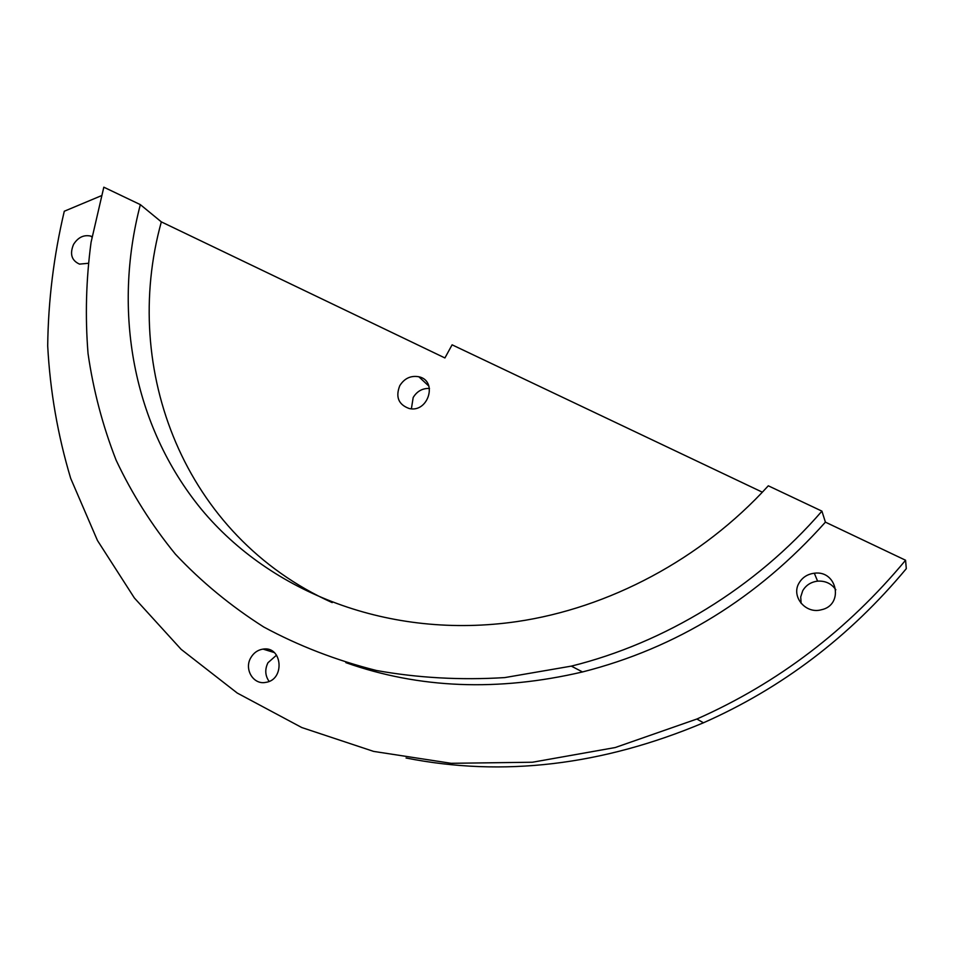 <?xml version="1.0" encoding="UTF-8"?>
<svg xmlns="http://www.w3.org/2000/svg" width="954" height="954" viewBox="0 0 954 954"><rect width="100%" height="100%" fill="white"/><g stroke="black" fill="none" stroke-linecap="round" stroke-linejoin="round"><path stroke-width="1.43" d="M406.058 758.001C502.841 777.176 601.974 765.454 703.444 722.798C782.197 687.953 849.811 636.568 906.3 568.656L905.573 560.236L825.413 522.148L821.919 511.141L768.304 485.801C701.226 559.521 608.509 608.211 516.829 621.603C389.363 640.027 270.602 592.613 201.449 509.353C132.594 425.365 112.489 311.076 140.345 204.633L103.819 187.187L91.071 242.268C86.087 279.474 85.073 316.573 88.042 353.552C93.313 390.21 102.674 425.758 116.126 460.186C131.902 493.707 151.662 525.034 175.405 554.167C201.318 581.761 230.785 606.04 263.793 627.028C298.638 645.846 336.154 660.335 376.377 670.483C417.804 677.936 460.603 680.309 504.773 677.59L571.339 666.119C664.533 643.032 755.401 588.046 821.919 511.141M101.351 195.713L64.288 211.239C53.77 255.779 48.237 300.665 47.7 345.908C50.085 390.997 57.741 435.143 70.679 478.348L97.451 540.489L134.383 597.991L181.165 649.364L237.26 693.057L301.81 727.556L373.634 751.406L451.159 763.307L532.439 762.234L615.211 747.542L696.885 719.018C777.844 683.112 847.414 630.189 905.573 560.236M762.353 492.192L452.101 344.823L444.91 357.953L161.333 221.877C120.407 369.794 184.205 535.993 332.207 602.618M269.088 681.394C265.093 675.599 264.723 669.386 267.955 662.744L276.553 655.136M411.389 408.789L413.177 397.508C417.029 391.212 422.455 388.195 429.479 388.445M801.121 603.369L800.716 596.93L802.708 590.764C805.963 585.196 810.936 581.988 817.602 581.141C825.389 580.7 831.471 583.574 835.847 589.763M345.837 662.636C419.176 688.573 498.06 691.674 582.512 671.95C676.529 648.076 757.488 598.146 825.413 522.148M250.771 657.795C243.914 669.195 253.347 684.984 265.629 682.396C285.258 679.975 282.479 645.786 263.042 649.102C257.747 649.924 253.657 652.822 250.771 657.795M92.037 236.628L90.618 236.067C83.713 234.612 78.037 237.379 73.577 244.367C69.57 253.931 71.538 260.514 79.516 264.115L88.173 263.304M798.987 583.144C790.926 596.417 805.546 614.197 821.179 609.809C844.218 605.313 837.409 569.908 814.311 573.223C807.454 574.105 802.35 577.408 798.987 583.144M399.774 385.69C395.373 396.995 398.498 404.591 409.147 408.503C428.286 413.237 438.148 380.741 418.83 376.758C410.792 375.363 404.436 378.333 399.774 385.69M161.333 221.877L140.345 204.633M696.885 719.018L703.444 722.798M274.192 652.524L263.042 649.102M91.954 237.057L90.618 236.067M428.906 386.143L418.83 376.758M817.602 581.141L814.311 573.223M571.339 666.119L582.512 671.95"/></g></svg>
